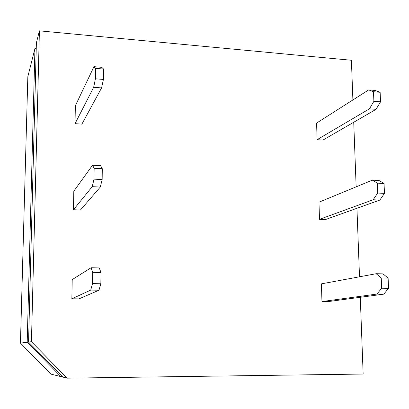 <?xml version="1.0" encoding="UTF-8"?>
<svg xmlns="http://www.w3.org/2000/svg" width="409" height="409" viewBox="0 0 409 409"><rect width="100%" height="100%" fill="white"/><g stroke="black" fill="none" stroke-linecap="round" stroke-linejoin="round"><path stroke-width="0.61" d="M369.45 108.82L373.892 101.294L380.539 101.831L380.13 92.291L373.494 91.734L368.683 89.903L316.597 123.068L317.098 139.684L322.957 140.072L376.04 109.336L369.45 108.82L317.098 139.684M81.892 124.126L75.026 123.671L75.353 105.747L93.968 66.667L101.841 67.332L103.543 69.029L103.411 79.438L101.58 87.915L81.892 124.126M352.895 99.96L351.408 60.266L39.412 30.839L31.442 341.694L67.168 378.161L363.151 374.041L360.278 297.297M359.511 276.796L356.95 208.278M356.147 186.841L353.729 122.255M71.861 298.795L78.973 298.872L98.973 290.201L90.732 290.088L71.861 298.795L72.209 279.603L91.059 267.752L99.259 267.926L100.992 272.481L92.679 272.317L92.521 283.626L100.849 283.759L100.992 272.481M327.992 301.617L321.955 301.551L321.428 283.851L376.157 273.713L382.947 273.856L388.11 278.069L388.55 288.335L383.8 294.143L327.992 301.617M80.455 210.006L73.472 209.735L73.809 191.192L92.541 165.216L100.578 165.64L102.291 168.713L102.158 179.546L100.302 187.046L80.455 210.006M319.49 219.342L325.436 219.572L379.849 200.067L373.151 199.756L319.49 219.342L318.974 202.194L372.354 180.144L379.031 180.502L384.046 183.483L377.297 183.13L377.711 193.043L384.47 193.375L384.046 183.483M62.367 376.566L60.859 376.587L50.854 374.097L20.45 343.11L27.838 76.652L34.959 48.461L36.237 48.574M20.45 343.11L27.193 342.241L34.959 48.461M60.859 376.587L27.193 342.241M39.412 30.839L36.391 42.807L28.553 342.067L62.879 377.093L67.168 378.161M28.553 342.067L31.442 341.694M100.849 283.759L98.973 290.201M92.679 272.317L91.059 267.752M90.732 290.088L92.521 283.626M101.58 87.915L93.666 87.296L75.026 123.671M93.666 87.296L95.415 78.794L95.563 68.359L93.968 66.667M103.543 69.029L95.563 68.359M95.415 78.794L103.411 79.438M368.683 89.903L375.247 90.461L380.13 92.291M373.494 91.734L373.892 101.294M380.539 101.831L376.04 109.336M383.8 294.143L376.986 294.051L321.955 301.551M376.986 294.051L381.674 288.222L381.244 277.936L376.157 273.713M381.674 288.222L388.55 288.335M388.11 278.069L381.244 277.936M100.302 187.046L92.23 186.673L73.472 209.735M92.23 186.673L93.998 179.147L94.152 168.288L92.541 165.216M102.291 168.713L94.152 168.288M93.998 179.147L102.158 179.546M384.47 193.375L379.849 200.067M373.151 199.756L377.711 193.043M377.297 183.13L372.354 180.144"/></g></svg>
